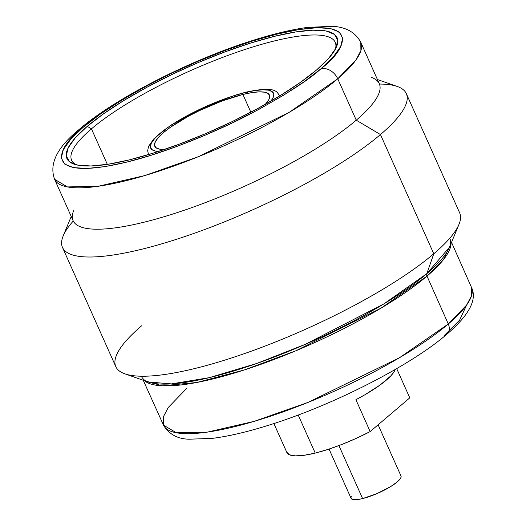 <?xml version="1.0" encoding="UTF-8"?>
<svg xmlns="http://www.w3.org/2000/svg" width="526" height="526" viewBox="0 0 526 526"><rect width="100%" height="100%" fill="white"/><g stroke="black" fill="none" stroke-linecap="round" stroke-linejoin="round"><path stroke-width="0.79" d="M315.232 453.09L298.203 415.021L315.232 453.09L328.099 449.388L342.038 444.378L356.319 438.336L370.159 431.576L355.905 399.707A67.262 15.471 -24.1 0 0 395.263 369.449L393.902 372.066L390.752 375.952L380.18 384.953L364.86 394.789L355.905 399.707L370.159 431.576L409.767 397.873L370.159 431.576A67.262 15.471 -24.1 0 1 315.232 453.09A67.262 15.471 -24.1 0 1 286.834 452.472L273.901 423.548L286.703 452.136L289.471 454.799L295.388 455.871L304.127 455.292L315.232 453.09M329.039 449.079L351.066 498.319A27.352 6.292 -24.1 0 0 362.611 498.569L338.908 445.581L362.611 498.569L376.655 493.743L390.496 486.695L397.242 481.921L399.458 479.797L400.766 477.95L401.128 476.457M143.236 380.265L163.487 425.139A168.701 38.812 -24.1 0 0 282.114 412.226A168.701 38.812 -24.1 0 0 448.29 324.003A10.763 8.232 49.6 0 1 447.001 334.135A10.763 8.232 -130.4 0 0 448.29 324.003L399.49 357.713L308.151 402.351L254.229 421.339L207.408 432.109L176.414 432.786L163.487 425.139L163.349 416.848L168.3 407.446L186.651 388.451M71.234 216.475L63.179 235.918A188.334 43.329 -24.1 0 0 175.125 239.744A188.334 43.329 -24.1 0 0 380.456 134.564L433.786 253.782L380.456 134.564A188.334 43.329 155.9 0 1 194.87 233.077A188.334 43.329 155.9 0 1 62.489 247.444L115.819 366.661A188.334 43.329 -24.1 0 0 248.2 352.295A188.334 43.329 -24.1 0 0 433.786 253.782L426.823 273.658L433.786 253.782A188.334 43.329 155.9 0 1 268.51 344.74A188.334 43.329 155.9 0 1 124.872 373.835L148.115 381.975A169.924 39.088 -24.1 0 0 277.708 355.727A169.924 39.088 -24.1 0 0 426.823 273.658A3.59 2.742 -130.4 0 0 427.007 276.104A168.872 38.852 155.9 0 0 451.025 243.564L443.451 259.647L427.007 276.104L448.29 324.003L427.007 276.104A168.872 38.852 155.9 0 1 268.681 361.507A168.872 38.852 155.9 0 1 144.459 380.692L162.232 385.808L196.685 382.507L244.103 370.028L295.908 350.763L381.12 308.091L427.007 276.104A3.59 2.742 49.6 0 1 426.823 273.658L449.546 247.135C450.644 245.399 450.867 242.828 450.223 239.435M124.872 373.835A188.334 43.329 155.9 0 1 141.691 325.739M62.489 247.444A188.334 43.329 155.9 0 1 73.272 221.019M371.238 77.348A167.709 38.582 155.9 0 1 356.26 120.178A167.709 38.582 -24.1 0 0 379.299 83.733L360.79 42.35A167.709 38.582 155.9 0 1 337.745 78.788L356.26 120.178L337.745 78.788L355.977 59.925L360.902 50.588L360.79 42.35C355.412 32.296 345.858 26.944 332.116 26.3L307.289 27.424C290.477 29.739 271.041 34.479 248.995 41.653C187.539 61.404 114.543 98.881 79.472 129.192C57.189 147.168 48.898 163.869 54.605 179.307L67.42 186.927L98.204 186.276L144.749 175.585L198.368 156.709L289.215 112.321L337.745 78.788A167.709 38.582 155.9 0 1 172.489 166.518A167.709 38.582 155.9 0 1 54.605 179.307L73.121 220.696A167.709 38.582 -24.1 0 0 191.004 207.901A167.709 38.582 -24.1 0 0 356.26 120.178L380.456 134.564L356.26 120.178A167.709 38.582 155.9 0 1 173.416 213.839A167.709 38.582 155.9 0 1 73.732 210.433M91.452 128.85A144.394 33.217 155.9 0 1 233.735 53.323A144.394 33.217 155.9 0 1 335.226 42.31A144.394 33.217 155.9 0 1 335.437 49.01A144.394 33.217 -24.1 0 0 245.695 49.24A144.394 33.217 -24.1 0 0 91.452 128.85L87.244 126.345A147.977 34.045 155.9 0 1 248.574 43.704A147.977 34.045 155.9 0 1 336.535 46.715A147.977 34.045 155.9 0 1 316.744 69.813L328.704 58.301L335.798 48.32L337.745 40.252L334.477 34.4L326.12 31.001L312.99 30.179L295.599 31.968L274.605 36.294L250.823 42.994L225.167 51.811L198.618 62.41L172.199 74.376L146.925 87.257L123.768 100.551L103.615 113.754L87.244 126.345L75.284 137.858L68.189 147.839L66.243 155.913L69.511 161.758L77.868 165.157L90.998 165.979L108.389 164.197L129.383 159.871L153.165 153.165L178.82 144.348L205.37 133.749L231.788 121.782L257.063 108.902L280.22 95.607L300.372 82.411L316.744 69.813A147.977 34.045 155.9 0 1 186.888 141.284A147.977 34.045 155.9 0 1 74.028 164.138A147.977 34.045 155.9 0 1 87.244 126.345L91.452 128.85A144.394 33.217 -24.1 0 0 76.467 164.855A144.394 33.217 155.9 0 1 71.615 160.226A144.394 33.217 155.9 0 1 91.452 128.85L107.337 164.362L91.452 128.85M320.919 68.788C309.426 79.525 286.446 94.285 251.98 113.064C217.573 131.309 166.814 152.422 126.74 162.113C39.746 182.923 56.282 147.287 83.069 127.377A14.347 10.974 -130.4 0 0 79.341 129.311A14.347 10.974 49.6 0 1 83.069 127.377C94.562 116.634 117.541 101.88 152.007 83.095C186.414 64.849 237.173 43.737 277.248 34.045C364.242 13.235 347.706 48.879 320.919 68.788A14.347 10.974 49.6 0 1 337.745 78.788A14.347 10.974 -130.4 0 0 320.919 68.788L303.949 81.839L283.067 95.522L259.068 109.296L232.873 122.643L205.495 135.05L177.979 146.031L151.389 155.17L126.74 162.113L104.99 166.597L86.961 168.451L73.357 167.597L64.691 164.073L61.305 158.017L63.324 149.654L70.675 139.305L83.069 127.377L100.039 114.32L120.921 100.644L144.92 86.862L171.114 73.515L198.493 61.115L226.009 50.134L252.598 40.989L277.248 34.045L298.998 29.561L317.027 27.707L330.63 28.562L339.296 32.086L342.682 38.148L340.664 46.512L333.313 56.854L320.919 68.788M148.72 154.539A71.746 16.503 155.9 0 1 148.385 153.94L148.661 154.559M158.405 151.488A67.262 15.471 155.9 0 1 169.517 126.306A67.262 15.471 155.9 0 1 245.103 92.576A4.484 2.696 -103.8 0 1 245.852 92.195A4.484 2.696 76.2 0 0 245.103 92.576L234.287 95.62L222.63 99.631L198.552 109.888L176.539 121.782L167.38 127.785L159.937 133.512L154.499 138.746L151.278 143.282L150.39 146.951L151.876 149.608L155.676 151.153L158.405 151.488M165.006 149.469L159.437 149.121L155.887 147.674L154.506 145.196L155.328 141.77L158.339 137.536L163.415 132.651L170.358 127.312L188.729 116.068L199.453 110.605L221.926 101.031L242.9 94.45A62.778 14.445 155.9 0 1 269.404 95.028A62.778 14.445 155.9 0 1 265.36 104.326L268.858 99.552L269.687 96.126L268.299 93.648L264.756 92.201L259.186 91.853L251.803 92.615L242.9 94.45L250.849 112.216L242.9 94.45A62.778 14.445 155.9 0 0 181.759 120A62.778 14.445 155.9 0 0 154.789 146.294A62.778 14.445 155.9 0 0 164.414 149.483M270.864 101.183L272.915 98.04L273.803 94.378L272.317 91.715L268.516 90.17L262.546 89.795L254.643 90.61L245.103 92.576A67.262 15.471 155.9 0 1 270.864 101.183M248.2 93.26A4.484 2.696 76.2 0 0 245.852 92.195M148.385 153.94L147.668 150.738L148.536 146.392L154.059 138.522L170.832 125.201L206.159 106.232L235.378 95.127L245.806 92.208C277.084 85.376 276.729 92.51 279.372 95.351A71.746 16.503 155.9 0 1 279.595 95.995M379.443 84.061A188.334 43.329 155.9 0 1 406.328 93.635A188.334 43.329 155.9 0 1 380.456 134.564A188.334 43.329 -24.1 0 0 397.275 86.468L377.412 79.511M141.915 377.346C144.019 380.088 146.083 381.633 148.115 381.975L171.443 383.901L209.276 377.655L256.662 363.499L305.698 344.155L384.072 303.778L426.823 273.658A169.924 39.088 -24.1 0 0 449.546 247.135L458.968 224.385A188.334 43.329 155.9 0 1 433.786 253.782A188.334 43.329 -24.1 0 0 459.658 212.859L406.328 93.635M448.29 324.003A168.701 38.812 -24.1 0 0 471.474 287.367L471.572 295.658L466.608 305.047L448.29 324.003M447.001 334.135A10.763 8.232 49.6 0 1 444.181 335.595L459.619 320.117L466.634 305.014M351.302 496.347L350.941 497.839L351.546 498.918L353.091 499.549L358.732 499.371L362.611 498.569A27.352 6.292 -24.1 0 0 389.253 487.438A27.352 6.292 -24.1 0 0 401.003 475.977L378.115 424.811M396.696 368.621L409.636 397.538A67.262 15.471 -24.1 0 1 409.767 397.873L409.471 397.215M163.487 425.139C169.017 434.285 177.564 438.973 189.136 439.203L212.379 438.368C229.198 436.232 248.864 431.57 271.377 424.37C334.582 404.409 410.944 365.36 446.903 334.22C469.231 315.028 477.424 299.406 471.474 287.367L451.518 242.361M279.648 95.962L279.372 95.351"/></g></svg>
